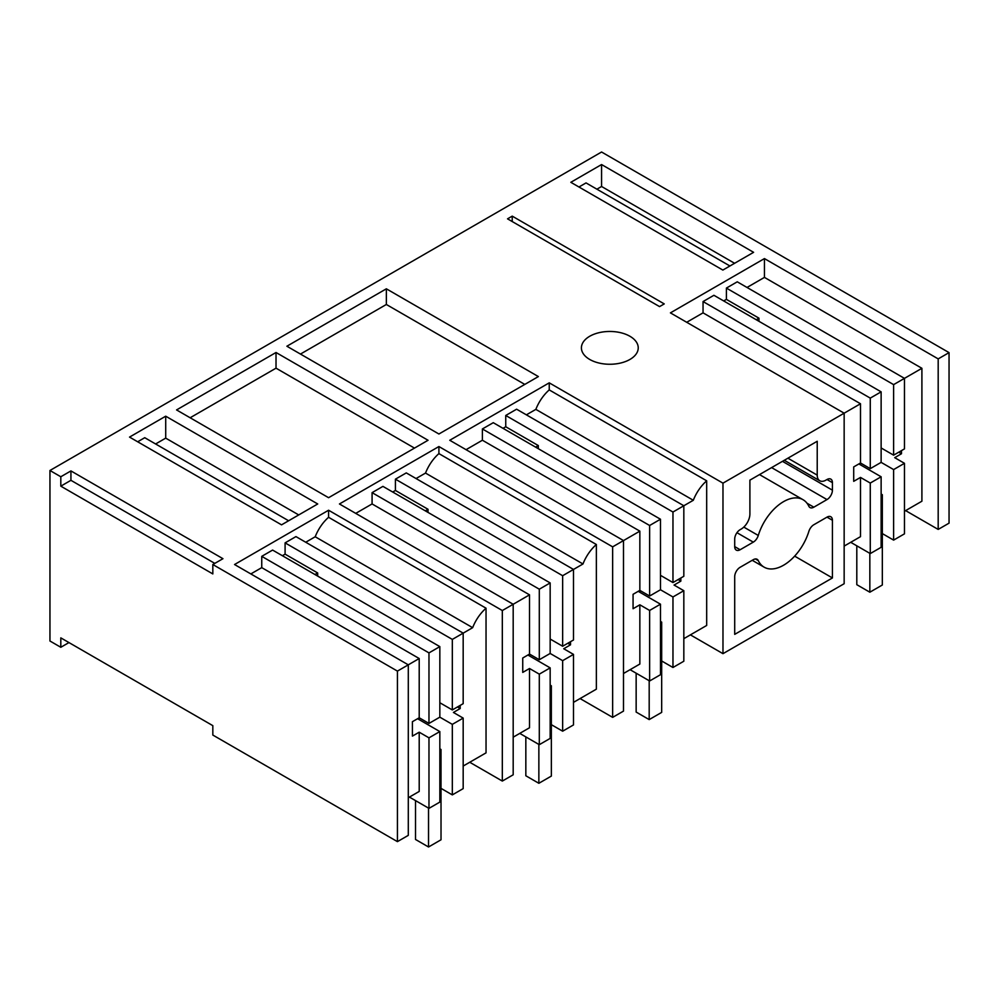 <?xml version="1.0" encoding="UTF-8"?>
<svg xmlns="http://www.w3.org/2000/svg" width="999" height="999" viewBox="0 0 999 999"><rect width="100%" height="100%" fill="white"/><g stroke="black" fill="none" stroke-linecap="round" stroke-linejoin="round"><path stroke-width="1.5" d="M539.298 589.198L550.162 582.929L550.162 653.458L539.298 659.727L539.298 589.198L372.078 492.644L372.078 503.933L529.52 594.842L502.322 610.539L502.322 781.068L469.742 762.262M502.322 610.539L328.584 510.239L328.584 517.295A30.719 17.732 120 0 0 315.209 536.763L305.731 542.245M463.174 766.046L486.038 752.859L486.038 608.204L328.584 517.295M649.625 525.499L660.476 519.23L660.476 589.76L649.625 596.028L649.625 525.499L482.392 428.958L482.392 440.234L639.847 531.143L612.649 546.853L438.911 446.541L339.448 503.971L513.186 604.27L513.186 774.799L502.322 781.068M428.971 652.896L439.835 646.615L439.835 717.157L428.971 723.426L428.971 652.896L261.75 556.343L261.75 567.632L419.205 658.528L408.291 664.834L408.291 835.364L397.427 841.633L397.427 671.103L212.824 564.522L222.952 558.691L70.929 470.916L60.814 476.76L49.95 470.492L601.573 152.01L949.05 352.622L938.186 358.891L764.447 258.591L670.416 312.874L844.155 413.186L722.976 483.154L549.238 382.842L449.762 440.272L623.501 540.571L623.501 711.101L612.649 717.369L580.069 698.563M68.956 642.582L60.814 647.277L60.814 637.874L212.824 725.649L212.824 735.052L397.427 841.633M49.95 470.492L49.95 641.008L60.814 647.277M949.05 352.622L949.05 523.151L938.186 529.42L905.618 510.614M850.723 542.307L870.266 553.583L870.266 483.054L860.501 477.422L853.708 481.331L853.708 466.92L860.501 462.999L860.501 403.758L844.155 413.186L844.155 583.716L722.976 653.671L690.396 634.865M328.584 510.239L234.553 564.522L408.291 664.834L397.427 671.103M601.573 164.548L570.829 182.305L722.851 270.067L753.596 252.322L601.573 164.548L601.573 186.488L596.903 189.186M165.709 416.196L129.533 437.087L281.543 524.85L317.719 503.971L165.709 416.196L165.709 438.136L155.607 443.968M328.584 497.702L428.047 440.272L276.024 352.497L176.561 409.927L328.584 497.702M386.351 288.811L538.374 376.573L438.911 434.003L286.888 346.228L386.351 288.811L386.351 304.483L524.8 384.415M589.735 359.465A28.409 16.396 180 0 1 581.418 347.864A28.409 16.396 180 0 1 598.95 332.704A28.409 16.396 180 0 1 629.907 336.263A28.409 16.396 180 0 1 638.236 347.864A28.409 16.396 180 0 1 620.691 363.012A28.409 16.396 180 0 1 589.735 359.465M507.529 218.843L659.552 306.606L664.248 303.908L512.225 216.134L507.529 218.843M261.75 556.343L272.602 550.074L439.835 646.615M317.67 576.098L317.67 572.964L285.09 554.145L282.38 555.719M285.09 554.145L285.09 542.869L295.954 536.6L463.174 633.141L472.652 627.672L315.209 536.763M261.75 567.632L250.836 573.926M486.038 608.204A30.719 17.732 120 0 0 472.652 627.672M457.48 706.967L460.189 708.528L460.189 705.394M460.189 708.528L453.409 712.449L463.174 718.094L463.174 788.623L452.322 794.892L441.021 788.373M70.929 470.916L70.929 480.319L60.814 486.163L212.824 573.926L212.824 564.522M60.814 486.163L60.814 476.76M70.929 480.319L214.797 563.386M288.624 520.766L144.743 437.699L137.675 441.783M165.709 438.136L298.726 514.935M419.205 658.528L419.205 717.781L428.971 723.426M317.67 572.964L314.96 574.525M439.835 702.734L452.322 709.939L452.322 639.41L285.09 542.869M452.322 639.41L463.174 633.141L463.174 703.671L452.322 709.939M417.57 718.718L439.835 731.568L428.971 737.836L419.205 732.192L412.412 736.113L412.412 721.69L419.205 717.781M463.174 718.094L452.322 724.362L439.835 717.157M452.322 724.362L452.322 794.892M439.835 731.568L439.835 802.097L428.971 808.366L409.428 797.09M419.205 732.192L419.205 791.445L408.291 797.739M428.971 737.836L428.971 808.366M722.976 483.154L722.976 653.671M808.853 506.268A7.68 4.433 120 0 0 809.989 507.554A7.68 4.433 120 0 0 813.835 507.18L826.997 499.575A7.68 4.433 120 0 0 832.429 490.172L832.429 482.654A7.68 4.433 120 0 0 830.843 479.133A7.68 4.433 120 0 0 826.997 479.52L825.911 480.144A12.288 7.093 120 0 1 819.767 480.756A12.288 7.093 120 0 1 817.219 475.124L817.219 441.271L749.899 480.144L749.899 513.998A12.288 7.093 120 0 1 741.221 529.045L740.134 529.67A7.68 4.433 120 0 0 734.702 539.073L734.702 546.603A7.68 4.433 120 0 0 736.288 550.112A7.68 4.433 120 0 0 740.134 549.737L753.296 542.132A7.68 4.433 120 0 0 758.278 535.464A38.924 22.477 120 0 1 803.034 499.712A38.924 22.477 120 0 1 808.853 506.268M826.997 517.132L813.835 524.737A7.68 4.433 120 0 0 808.853 531.406A38.924 22.477 120 0 1 764.098 567.145A38.924 22.477 120 0 1 758.278 560.601A7.68 4.433 120 0 0 757.13 559.303A7.68 4.433 120 0 0 753.296 559.69L740.134 567.282A7.68 4.433 120 0 0 734.702 576.685L734.702 634.365L832.429 577.946L832.429 520.267A7.68 4.433 120 0 0 830.843 516.758A7.68 4.433 120 0 0 826.997 517.132L832.429 520.267M832.429 577.946L794.642 556.131M612.649 546.853L612.649 717.369M573.501 702.359L596.366 689.16L596.366 544.505L438.911 453.608L438.911 446.541M372.078 492.644L382.929 486.376L550.162 582.929M427.997 512.4L427.997 509.265L395.417 490.459L392.707 492.02M395.417 490.459L395.417 479.17L406.281 472.902L573.501 569.442L582.979 563.973L425.524 473.076L416.046 478.546M438.911 453.608A30.719 17.732 120 0 0 425.524 473.076M372.078 503.933L355.731 513.374M596.366 544.505A30.719 17.732 120 0 0 582.979 563.973M567.807 643.269L570.516 644.83L570.516 641.695M570.516 644.83L563.723 648.751L573.501 654.395L573.501 724.924L562.649 731.193L551.348 724.675M190.135 417.769L276.024 368.169L276.024 352.497M276.024 368.169L414.473 448.101M529.52 594.842L529.52 654.083L539.298 659.727M427.997 509.265L425.287 510.826M550.162 639.035L562.649 646.241L562.649 575.711L395.417 479.17M562.649 575.711L573.501 569.442L573.501 639.972L562.649 646.241M527.897 655.019L550.162 667.869L539.298 674.15L529.52 668.506L522.739 672.414L522.739 658.004L529.52 654.083M573.501 654.395L562.649 660.664L550.162 653.458M529.52 668.506L529.52 727.747L513.186 737.187M539.298 674.15L539.298 744.68L519.755 733.391M562.649 660.664L562.649 731.193M550.162 667.869L550.162 738.411L539.298 744.68M683.828 638.661L706.68 625.461L706.68 480.819L549.238 389.91L549.238 382.842M482.392 428.958L493.256 422.689L660.476 519.23M538.324 448.701L538.324 445.566L505.744 426.76L503.034 428.321M505.744 426.76L505.744 415.472L516.608 409.203L683.828 505.756L693.306 500.274L535.851 409.378L526.373 414.847M549.238 389.91A30.719 17.732 120 0 0 535.851 409.378M482.392 440.234L466.058 449.675M706.68 480.819A30.719 17.732 120 0 0 693.306 500.274M678.121 579.57L680.843 581.143L680.843 578.009M680.843 581.143L674.05 585.064L683.828 590.696L683.828 661.226L672.964 667.494L661.675 660.976M300.462 354.071L386.351 304.483M639.847 531.143L639.847 590.384L649.625 596.028M538.324 445.566L535.601 447.14M660.476 575.337L672.964 582.554L672.964 512.025L505.744 415.472M672.964 512.025L683.828 505.756L683.828 576.286L672.964 582.554M638.224 591.333L660.476 604.183L649.625 610.451L639.847 604.807L633.066 608.728L633.066 594.305L639.847 590.384M683.828 590.696L672.964 596.965L660.476 589.76M639.847 604.807L639.847 664.048L623.501 673.488M649.625 610.451L649.625 680.981L630.082 669.692M672.964 596.965L672.964 667.494M660.476 604.183L660.476 674.712L649.625 680.981M844.155 546.091L860.501 536.663L860.501 477.422M860.501 403.758L703.046 312.849L703.046 301.561L713.91 295.292L881.13 391.845L881.13 462.375L870.266 468.643L860.501 462.999M758.965 321.316L758.965 318.182L726.398 299.375L723.676 300.936M726.398 299.375L726.398 288.087L737.25 281.818L904.47 378.359L904.47 448.888L893.618 455.157L881.13 447.952M904.47 511.276L921.902 501.211L921.902 368.294L764.447 277.397L747.027 287.462M764.447 277.397L764.447 258.591M703.046 312.849L686.7 322.29M938.186 358.891L938.186 529.42M893.618 540.109L893.618 469.58L904.47 463.311L904.47 533.841L893.618 540.109L882.329 533.591M904.47 463.311L894.704 457.667L901.485 453.746L901.485 450.611M893.618 469.58L881.13 462.375M870.266 483.054L881.13 476.785L858.865 463.936M881.13 476.785L881.13 547.315L870.266 553.583M703.046 301.561L870.266 398.114L870.266 468.643M898.775 452.185L901.485 453.746M870.266 398.114L881.13 391.845M758.965 318.182L756.255 319.742M726.398 288.087L893.618 384.627L893.618 455.157M893.618 384.627L921.902 368.294M512.225 221.553L512.225 216.134M729.919 265.984L586.038 182.917L578.97 187M601.573 186.488L734.59 263.286M860.601 464.935L860.601 463.061M869.842 553.334L869.842 592.207L882.329 585.002L882.329 494.717L881.13 494.03M856.805 545.816L856.805 584.69L869.842 592.207M882.329 494.717L881.13 495.404M419.305 719.717L419.305 717.844M428.534 808.116L428.534 846.99L441.021 839.784L441.021 749.5L439.835 748.813M415.509 800.599L415.509 839.46L428.534 846.99M441.021 749.5L439.835 750.187M529.632 656.031L529.632 654.145M538.861 744.417L538.861 783.291L551.348 776.086L551.348 685.801L550.162 685.114M525.836 736.9L525.836 775.773L538.861 783.291M551.348 685.801L550.162 686.5M639.959 592.332L639.959 590.446M649.188 680.731L649.188 719.592L661.675 712.387L661.675 622.115L660.476 621.415M636.151 673.201L636.151 712.075L649.188 719.592M661.675 622.115L660.476 622.802M734.702 546.603L740.134 549.737M787.911 458.204L817.219 475.124M826.997 479.52L832.429 482.654M782.479 461.338L832.429 490.172M771.615 467.607L826.997 499.575M807.005 503.234L813.835 507.18M743.793 527.097L758.278 535.464M736.95 532.692L753.296 542.132M755.444 558.953L758.278 560.601M784.302 460.277L819.767 480.756M759.515 474.6L803.034 499.712M752.235 560.302L764.098 567.145"/></g></svg>
